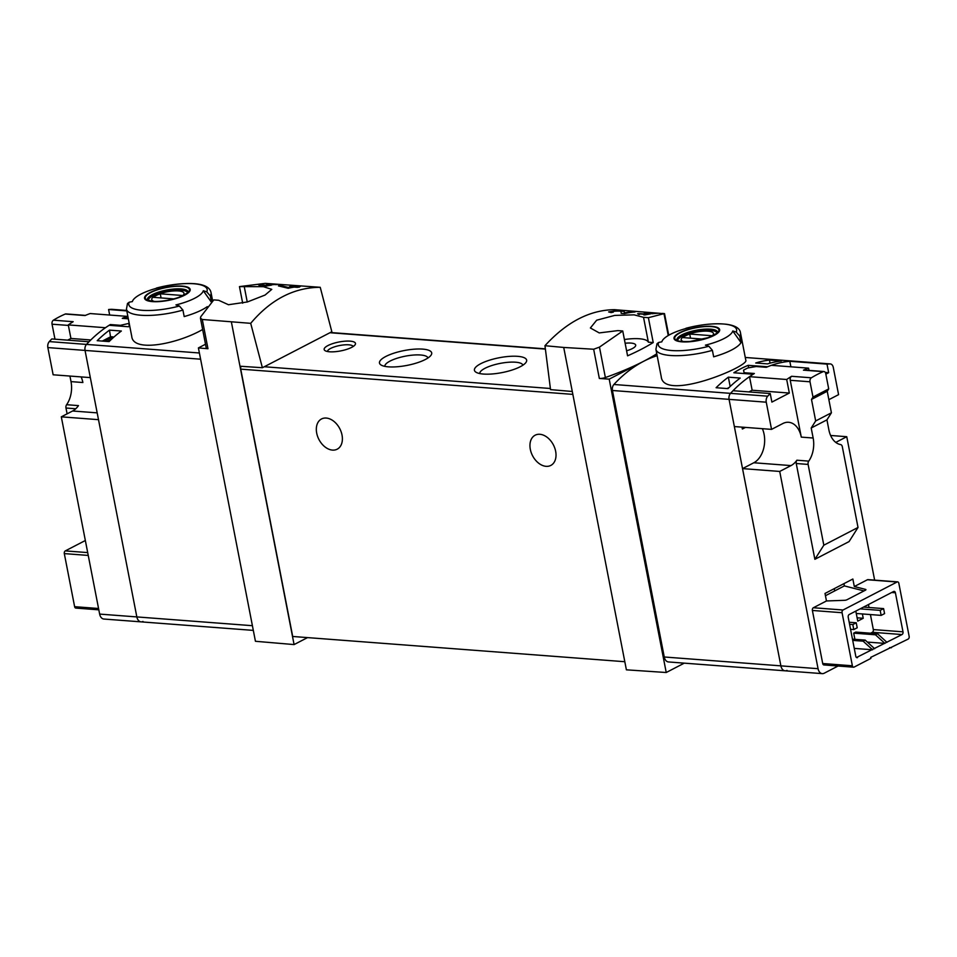 <?xml version="1.0" encoding="UTF-8"?>
<svg xmlns="http://www.w3.org/2000/svg" width="957" height="957" viewBox="0 0 957 957"><rect width="100%" height="100%" fill="white"/><g stroke="black" fill="none" stroke-linecap="round" stroke-linejoin="round"><path stroke-width="1.44" d="M639.3 313.908L645.903 314.41A159.58 106.299 94.3 0 0 643.738 314.853L644.922 314.949A159.58 106.299 -85.7 0 1 650.377 313.956L649.193 313.86A159.58 106.299 94.3 0 0 647.004 314.207L638.69 313.585A159.58 106.299 94.3 0 0 637.601 313.776L639.408 314.494M544.964 345.704L563.721 347.451L572.286 391.485L550.538 389.631L544.964 345.704C566.664 321.971 589.847 309.96 614.502 309.673L663.991 313.669L648.391 317.688L643.535 317.317L648.368 342.175A27.131 7.704 -11 0 0 624.407 339.532M563.721 347.451L593.663 349.233L599.345 378.47L609.202 379.139L666.228 672.508L684.291 663.141M643.535 317.317L634.12 314.853L614.753 315.403L596.666 320.2L590.385 327.976L599.226 332.916L617.887 330.608L622.744 330.978L599.465 347.116L593.663 349.233M662.878 313.358L663.991 313.669L668.249 335.536M611.99 312.413L611.858 311.767L613.341 312.138C607.133 311.48 620.626 310.558 621.009 311.468L621.165 313.358L624.419 313.609A159.58 106.299 -85.7 0 1 635.017 311.958L632.649 311.779A159.58 106.299 94.3 0 0 624.359 312.927L624.251 311.42M624.251 311.408L616.188 310.786L608.652 311.934L611.164 312.592A159.58 106.299 -85.7 0 1 613.341 312.138M652.303 313.489L652.291 312.975C651.98 312.46 640.4 312.664 645.676 313.202A159.58 106.299 -85.7 0 1 646.788 313.083L652.303 313.705A159.58 106.299 -85.7 0 1 657.686 313.286L656.49 313.19A159.58 106.299 94.3 0 0 652.303 313.489L652.339 313.705M646.095 313.154L646.788 313.083M644.444 312.951L645.676 313.202M267.745 283.834A159.58 106.299 94.3 0 0 266.513 283.918L271.357 284.827A159.58 106.299 -85.7 0 1 274.42 284.516L275.999 284.636A159.58 106.299 -85.7 0 1 277.111 284.564L275.532 284.444A159.58 106.299 -85.7 0 1 277.506 284.337L276.322 284.253A159.58 106.299 94.3 0 0 274.348 284.349L273.164 284.265A159.58 106.299 94.3 0 0 272.039 284.337L273.235 284.432A159.58 106.299 94.3 0 0 271.525 284.588L267.804 284.181M250.698 323.334L202.286 319.482L200.468 318.191L200.707 316.803L213.806 299.9L218.675 300.271L228.46 304.733L247.396 301.957L265.065 295.055L271.776 289.361L263.378 286.681L239.465 286.61L265.245 283.368L320.236 287.303C293.955 287.483 270.771 299.493 250.698 323.334L262.385 367.727L329.95 332.725L331.84 331.744L320.236 287.303M260.316 285.102L266.919 285.605A159.58 106.299 94.3 0 0 264.754 286.059L265.938 286.143A159.58 106.299 -85.7 0 1 271.393 285.15L270.209 285.066A159.58 106.299 94.3 0 0 268.02 285.413L259.706 284.779A159.58 106.299 94.3 0 0 258.617 284.983L260.424 285.688M280.832 285.557A159.58 106.299 94.3 0 0 278.403 285.892L288.201 288.284A159.58 106.299 -85.7 0 1 294.218 287.088L297.376 287.339A159.58 106.299 -85.7 0 1 299.577 287.028L296.419 286.789A159.58 106.299 -85.7 0 1 300.331 286.394L297.962 286.215A159.58 106.299 94.3 0 0 294.038 286.598L291.67 286.418A159.58 106.299 94.3 0 0 289.469 286.729L291.837 286.909A159.58 106.299 94.3 0 0 288.5 287.519L280.832 285.557L281.023 286.574M793.377 361.136A5.323 3.541 94.3 0 0 793.09 361.088A5.323 3.541 94.3 0 0 792.803 361.088A159.58 106.299 94.3 0 0 767.538 366.782L748.207 365.323A159.58 106.299 94.3 0 0 733.84 372.763L753.171 374.235A159.58 106.299 94.3 0 0 730.526 393.351A5.323 3.541 94.3 0 0 729.067 399.356L780.876 665.857A7.453 4.964 94.3 0 0 785.099 670.809A7.453 4.964 94.3 0 0 787.025 670.39M745.491 427.408L742.369 429.023L741.998 427.133M781.319 360.98A159.58 106.299 94.3 0 0 767.586 363.887L755.719 362.99A159.58 106.299 94.3 0 1 769.452 360.071L781.319 360.98M740.216 378.063A159.58 106.299 94.3 0 0 727.966 388.626L716.099 387.717A159.58 106.299 94.3 0 1 728.349 377.166L740.216 378.063M47.85 347.582L85.041 350.418L90.329 377.608L53.137 374.785L47.85 347.582A5.323 3.541 -85.7 0 1 49.309 341.589L86.489 344.412A5.323 3.541 94.3 0 0 85.041 350.418A5.323 3.541 -85.7 0 1 86.489 344.412A159.58 106.299 94.3 0 1 109.134 325.284L128.477 326.756A159.58 106.299 -85.7 0 1 129.721 325.978M127.831 316.217A159.58 106.299 94.3 0 0 123.501 317.844L128.214 318.202M202.645 329.471C179.007 343.312 133.25 353.205 131.755 336.445L126.444 309.123A43.089 12.238 169 0 0 182.931 310.104L184.187 316.576A43.089 12.238 169 0 0 207.31 306.623M97.219 340.692L109.086 341.589A159.58 106.299 94.3 0 1 121.348 331.026L109.481 330.129A159.58 106.299 94.3 0 0 97.219 340.692M211.545 302.4L203.303 290.737A158.156 109.062 62.6 0 1 206.772 291.849L210.289 295.928L211.473 302.053M210.289 295.928A43.089 12.238 169 0 0 211.042 292.686C208.961 280.88 182.309 281.729 156.422 288.069L156.577 288.033A158.156 109.062 62.6 0 1 159.711 287.435A36.21 10.288 169 0 0 132.461 301.252L132.329 301.611M132.461 301.252A36.21 10.288 169 0 0 132.353 301.611A158.156 109.062 -117.4 0 0 129.207 302.209L127.544 303.465M182.931 310.104L179.402 306.025A158.156 109.062 -117.4 0 0 175.932 304.924A36.21 10.288 169 0 0 203.028 291.466A36.21 10.288 169 0 0 203.303 290.737M712.391 350.346A43.089 12.238 169 0 1 655.916 349.365L661.227 376.675C663.524 402.191 749.594 366.172 745.814 360.239L740.503 332.916A43.089 12.238 169 0 1 739.761 336.17L741.017 342.642A43.089 12.238 169 0 1 713.659 356.817L712.391 350.346L708.874 346.255A158.156 109.062 -117.4 0 0 705.405 345.154A36.21 10.288 169 0 0 732.5 331.708A36.21 10.288 169 0 0 732.775 330.978A158.156 109.062 62.6 0 1 736.232 332.079L739.761 336.17M732.775 330.978L741.017 342.642M661.813 341.84A36.21 10.288 169 0 1 661.933 341.493L661.801 341.852A158.156 109.062 -117.4 0 0 658.679 342.45L657.004 343.707L655.916 349.365M740.503 332.916C739.976 328.407 735.407 325.536 726.818 324.315C715.082 322.964 701.445 324.303 685.894 328.299L686.037 328.263A158.156 109.062 62.6 0 1 689.184 327.665A36.21 10.288 169 0 0 661.933 341.493M657.148 355.669A159.58 106.299 94.3 0 0 643.666 361.279A159.58 106.299 94.3 0 0 613.904 384.487A5.323 3.541 94.3 0 0 612.444 390.492L664.254 656.992A7.453 4.964 94.3 0 0 668.476 661.945L785.099 670.809A7.453 4.964 94.3 0 1 780.876 665.857L664.254 656.992M205.504 344.233L198.41 347.917L255.435 641.286L294.086 644.575L307.544 637.601M198.41 347.917L207.968 348.731A5.323 1.507 -11 0 1 206.234 347.977L200.444 318.191M231.427 322.198L294.086 644.575M239.98 366.22L262.385 367.727M572.286 391.485L626.392 669.828L666.228 672.508M329.555 351.781A15.958 4.534 -11 0 0 355.035 344.867A15.958 4.534 -11 0 0 338.945 342.008A15.958 4.534 -11 0 0 325.117 350.681A15.958 4.534 -11 0 0 329.555 351.781M483.429 374.055A26.593 7.56 -11 0 0 525.895 362.547A26.593 7.56 -11 0 0 499.087 357.774A26.593 7.56 -11 0 0 476.024 372.237A26.593 7.56 -11 0 0 483.429 374.055M388.482 366.842A26.593 7.56 -11 0 0 430.949 355.334A26.593 7.56 -11 0 0 404.141 350.561A26.593 7.56 -11 0 0 381.077 365.024A26.593 7.56 -11 0 0 388.482 366.842M241.092 366.304A3.194 2.129 94.3 0 0 240.733 369.139L292.698 636.477L624.813 661.718M648.391 317.688L653.224 342.546L648.368 342.175M622.744 330.978L627.577 355.837A159.58 45.338 -11 0 0 653.224 342.546M599.345 378.47A5.323 1.507 -11 0 0 605.374 377.537A159.58 45.338 -11 0 0 643.666 361.279A159.58 45.338 -11 0 0 656.777 353.791M834.707 590.9L834.277 588.651M609.202 379.139L656.897 354.413M316.695 433.114A17.023 11.735 62.6 0 1 321.528 418.963A17.023 11.735 62.6 0 1 339.783 428.676A17.023 11.735 62.6 0 1 337.187 449.192A17.023 11.735 62.6 0 1 316.695 433.114M530.322 449.347A17.023 11.735 62.6 0 1 535.154 435.196A17.023 11.735 62.6 0 1 553.409 444.909A17.023 11.735 62.6 0 1 550.813 465.425A17.023 11.735 62.6 0 1 530.322 449.347M427.97 357.966A21.987 6.244 -11 0 0 405.23 356.183A21.987 6.244 -11 0 0 384.822 366.352M522.917 365.179A21.987 6.244 -11 0 0 500.176 363.397A21.987 6.244 -11 0 0 479.756 373.565M852.819 624.55L853.788 629.562L857.209 627.792L856.24 622.78L852.819 624.55L849.589 624.311M856.24 622.78L849.182 622.241M853.788 629.562L850.558 629.311M880.177 610.375L881.158 615.387L884.579 613.604L883.598 608.604L880.177 610.375L860.152 608.855M883.598 608.604L863.561 607.085M881.158 615.387L856.276 613.485M626.584 350.776A14.092 4.007 -11 0 0 635.699 345.106A14.092 4.007 -11 0 0 625.124 343.24M244.322 286.98L247.241 302.005M239.465 286.61L242.683 303.19M200.599 359.198L85.041 350.418L136.839 616.918A7.453 4.964 94.3 0 0 141.062 621.859A7.453 4.964 -85.7 0 1 136.839 616.918L98.499 419.668L61.308 416.833L72.6 410.996L97.171 412.862M123.501 317.844L123.62 318.454M711.793 326.349A23.243 6.603 169 0 1 719.437 331.074A23.243 6.603 169 0 1 689.267 341.781A23.243 6.603 169 0 1 677.077 334.244A23.243 6.603 169 0 1 711.793 326.349M682.377 341.601A22.501 6.4 -11 0 0 713.587 335.369A22.501 6.4 -11 0 0 711.314 326.6A22.501 6.4 -11 0 0 680.104 332.821A22.501 6.4 -11 0 0 682.377 341.601M182.32 286.119A23.243 6.603 169 0 1 189.965 290.844A23.243 6.603 169 0 1 159.795 301.551A23.243 6.603 169 0 1 147.605 294.014A23.243 6.603 169 0 1 182.32 286.119M152.905 301.359A22.501 6.4 -11 0 0 184.115 295.127A22.501 6.4 -11 0 0 181.842 286.358A22.501 6.4 -11 0 0 150.632 292.591A22.501 6.4 -11 0 0 152.905 301.359M683.729 341.637A16.425 4.665 169 0 1 686.767 334.938A16.425 4.665 169 0 1 707.905 331.182A16.425 4.665 169 0 1 711.829 336.17M710.309 336.828A15.743 4.474 169 0 0 711.781 335.716L689.734 334.041A15.743 4.474 -11 0 0 682.903 337.582L703.347 339.137M677.58 340.489A20.217 5.742 169 0 1 689.483 333.215A20.217 5.742 169 0 1 710.429 330.416A20.217 5.742 169 0 1 717.104 332.809M154.256 301.395A16.425 4.665 169 0 1 157.307 294.708A16.425 4.665 169 0 1 178.433 290.94A16.425 4.665 169 0 1 182.356 295.928M180.837 296.586A15.743 4.474 169 0 0 182.309 295.474L160.274 293.799A15.743 4.474 -11 0 0 153.431 297.34L173.875 298.895M148.108 300.247A20.217 5.742 169 0 1 160.022 292.974A20.217 5.742 169 0 1 180.969 290.174A20.217 5.742 169 0 1 187.632 292.567M690.535 338.168L689.734 334.041M161.075 297.926L160.274 293.799M353.145 346.518A13.075 3.72 -11 0 0 339.639 345.525A13.075 3.72 -11 0 0 327.485 351.506M748.207 365.323L748.685 367.799M730.167 386.508L728.349 377.166M770.05 363.17L769.452 360.071M110.534 336.864L109.481 330.129M259.706 284.779L259.885 285.712M288.5 287.519L288.619 288.189M624.359 312.927L624.49 313.585M638.69 313.585L638.869 314.518M826.465 600.96L813.366 607.743A2.129 1.412 94.3 0 0 812.385 610.458L822.709 663.524A2.129 1.412 94.3 0 0 823.917 664.936L853.584 667.196A2.129 1.412 94.3 0 0 854.134 667.077L870.894 658.392L870.691 657.387L908.169 639.073A2.129 1.412 94.3 0 0 909.15 636.357L898.838 583.292A2.129 1.412 94.3 0 0 897.63 581.88A2.129 1.412 94.3 0 0 897.08 582L867.413 579.751L854.314 586.533L852.854 579.021L825.006 593.448L826.465 600.96L844.505 600.314A2.129 0.61 169 0 0 847.005 599.728L865.427 590.182A2.129 0.61 169 0 0 865.929 589.656A2.129 0.61 169 0 0 865.571 589.404L854.314 586.533M897.63 581.88L867.963 579.631A2.129 1.412 94.3 0 0 867.413 579.751M874.638 580.133L846.754 436.703L835.772 442.397M791.008 465.592L753.817 462.757L742.536 468.607L779.716 471.442L791.008 465.592A22.346 14.881 94.3 0 0 796.882 460.209A3.194 2.129 94.3 0 0 796.248 463.511L814.874 559.307L849.074 541.578L858.022 527.463L842.316 446.692A3.194 2.129 94.3 0 0 840.641 444.586A22.346 14.881 94.3 0 1 828.882 429.872L826.944 419.86L831.418 412.802L827.231 391.269L828.714 388.913L825.747 373.649A3.194 2.129 94.3 0 0 823.941 371.519A3.194 2.129 94.3 0 0 823.235 371.651A159.58 106.299 94.3 0 0 811.369 377.8A3.194 2.129 94.3 0 0 810.017 381.795L812.983 397.071L811.5 399.428L815.675 420.948L811.201 428.006L813.151 438.019L801.284 437.122A22.346 14.881 94.3 0 0 788.616 422.288A22.346 14.881 94.3 0 0 782.826 423.532L771.545 429.382L734.354 426.559L729.067 399.356L612.444 390.492M779.716 471.442L818.056 668.692A7.453 4.964 94.3 0 0 822.29 673.632A7.453 4.964 94.3 0 0 824.216 673.214L838.105 666.012M853.584 667.196A2.129 1.412 94.3 0 1 852.376 665.785L842.064 612.719A2.129 1.412 94.3 0 1 843.033 610.004L897.08 582M857.556 657.591A2.129 1.412 94.3 0 1 857.005 657.698A2.129 1.412 94.3 0 1 855.797 656.287L848.213 617.241A2.129 1.412 94.3 0 1 849.194 614.526L893.647 591.486A2.129 1.412 94.3 0 1 894.197 591.378A2.129 1.412 94.3 0 1 895.405 592.79L903.001 631.835A2.129 1.412 94.3 0 1 902.02 634.551L856.479 657.507M889.555 647.614L891.41 647.757M843.93 583.65L844.373 585.899L825.436 595.709M811.369 377.8L791.583 376.292A159.58 106.299 94.3 0 0 786.69 379.498L749.51 376.663A159.58 106.299 94.3 0 1 754.355 373.493L744.187 372.728L743.541 370.156L744.199 373.553M809.024 370.395L808.581 368.158A159.58 106.299 94.3 0 0 803.449 370.144A3.194 2.129 94.3 0 1 804.155 370.024L823.941 371.519M808.581 368.158L771.402 365.323A159.58 106.299 94.3 0 0 766.318 367.297L756.162 366.519L747.776 367.967A159.58 106.299 94.3 0 0 743.541 370.156M744.187 372.728L744.355 373.565M786.69 379.498L789.334 393.052L752.142 390.229L748.888 391.915M789.334 393.052L771.892 402.096L770.229 393.542L733.038 390.707A159.58 106.299 94.3 0 0 730.526 393.351A5.323 3.541 94.3 0 0 729.067 399.356L766.258 402.191L771.545 429.382M828.858 399.679L838.583 394.655L833.296 367.452A5.323 3.541 94.3 0 0 830.281 363.923A5.323 3.541 94.3 0 0 829.982 363.911A159.58 106.299 94.3 0 0 827.004 364.115L828.666 372.68L825.843 374.139M828.666 372.68L825.281 372.417M830.281 363.923L793.09 361.088A5.323 3.541 94.3 0 0 792.803 361.088A159.58 106.299 94.3 0 0 789.812 361.291L790.889 366.806M742.536 468.607L780.876 665.857L818.056 668.692M753.817 462.757A22.346 14.881 94.3 0 0 762.37 428.688M749.51 376.663L752.142 390.229M846.754 436.703L830.616 435.471M770.229 393.542A159.58 106.299 94.3 0 0 767.717 396.186A5.323 3.541 94.3 0 0 766.258 402.191M827.004 364.115L789.812 361.291M791.583 376.292A3.194 2.129 94.3 0 0 790.243 380.288L801.284 437.122M813.151 438.019A22.346 14.881 94.3 0 1 808.749 461.118A3.194 2.129 94.3 0 0 808.115 464.42L823.821 545.191L814.874 559.307M812.983 397.071L828.714 388.913M852.711 640.389L863.142 641.178L872.605 649.791L854.266 648.391M863.142 641.178L865.188 640.113L852.472 639.144M874.662 648.726L865.188 640.113M854.9 639.336L853.692 633.139L875.452 634.79L884.914 643.403L867.341 642.075M875.452 634.79L877.497 633.737L855.749 632.075L853.692 633.139M886.972 642.338L877.497 633.737M870.583 633.211L872.353 632.29A2.129 1.412 94.3 0 0 873.334 629.574L870.415 614.561M869.04 607.492L868.466 604.549M855.809 611.104L857.759 621.117L863.226 618.282L862.389 613.951M857.113 617.815L863.226 618.282M823.821 545.191L858.022 527.463M811.5 399.428L827.231 391.269M815.675 420.948L831.418 412.802M811.201 428.006L826.944 419.86M864.015 590.912L844.373 585.899M142.988 621.44A7.453 4.964 -85.7 0 1 141.062 621.859L103.882 619.035A7.453 4.964 -85.7 0 1 99.648 614.095L61.308 416.833M67.11 413.843L65.973 408.017A3.194 2.129 -85.7 0 1 66.607 404.715L78.474 405.612A22.346 14.881 -85.7 0 1 72.6 410.996M85.352 540.502L65.291 550.897L87.697 552.596M76.381 607.97A2.129 1.412 -85.7 0 1 75.83 608.09A2.129 1.412 -85.7 0 1 74.622 606.678L98.559 608.496M65.291 550.897A2.129 1.412 -85.7 0 0 64.31 553.601L74.622 606.678M128.334 318.813L122.281 318.346A159.58 106.299 -85.7 0 1 127.365 316.384L90.173 313.549A159.58 106.299 -85.7 0 0 85.041 315.547L65.267 314.04A3.194 2.129 -85.7 0 1 65.973 313.92L85.4 315.391M54.968 339.185L52.049 324.196A3.194 2.129 -85.7 0 1 53.401 320.188A159.58 106.299 -85.7 0 1 65.267 314.04M67.672 340.142L70.926 338.455L68.282 324.902A159.58 106.299 -85.7 0 1 73.175 321.696L53.401 320.188M68.282 324.902L105.473 327.725A159.58 106.299 -85.7 0 1 110.318 324.555L120.474 325.32L120.642 326.158M129.315 326.229L128.776 323.43L120.474 325.32M110.474 325.392L110.318 324.555M70.926 338.455L90.795 339.974M102.387 341.087L110.785 336.732L112.675 336.876A2.129 1.471 62.6 0 1 113.656 337.307M199.391 352.989L86.489 344.412A159.58 106.299 -85.7 0 1 89.001 341.769L51.822 338.945A159.58 106.299 -85.7 0 0 49.309 341.589M109.66 315.032L108.596 309.518L126.791 310.905M108.596 309.518A159.58 106.299 -85.7 0 1 111.574 309.314A5.323 3.541 -85.7 0 1 111.873 309.326A5.323 3.541 -85.7 0 1 112.16 309.362M81.154 376.914A22.346 14.881 -85.7 0 1 82.876 382.525L71.009 381.616A22.346 14.881 -85.7 0 1 66.607 404.715M71.009 381.616L69.933 376.065M829.982 363.911L745.276 357.475M767.717 396.186L613.904 384.487M202.286 319.482L207.968 348.731M550.395 388.494L264.276 366.746M545.394 349.102L329.95 332.725M599.465 347.116L605.374 377.537M572.848 394.38L240.733 369.139M99.648 614.095L252.409 625.699M686.037 328.263A39.895 11.34 169 0 1 736.232 332.079M708.874 346.255A39.895 11.34 169 0 1 658.679 342.45M710.561 329.16A20.743 5.898 169 0 1 717.583 332.067C715.238 332.677 723.648 330.464 708.013 337.701L689.949 341.482C682.425 341.745 678.238 341.374 677.389 340.381L676.85 339.974A20.743 5.898 169 0 1 688.298 332.27A20.743 5.898 169 0 1 710.561 329.16M156.577 288.033A39.895 11.34 169 0 1 206.772 291.849M179.402 306.025A39.895 11.34 169 0 1 129.207 302.209M181.1 288.918A20.743 5.898 169 0 1 188.11 291.825C185.766 292.435 194.187 290.222 178.54 297.46C165.848 301.694 154.46 301.874 151.493 301.144L147.378 299.732A20.743 5.898 169 0 1 158.826 292.029A20.743 5.898 169 0 1 181.1 288.918M650.664 312.951L650.784 313.585L650.664 312.951M843.033 610.004L813.366 607.743M823.235 371.651L803.449 370.144M727.368 388.578L728.732 387.872M808.749 461.118L796.882 460.209M808.115 464.42L796.248 463.511M810.017 381.795L790.243 380.288M842.064 612.719L812.385 610.458M852.376 665.785L822.709 663.524M902.02 634.551L872.353 632.29M903.001 631.835L873.334 629.574M895.405 592.79L891.697 592.503M865.571 589.404L865.69 590.014M111.802 338.993L107.088 341.434M112.675 336.876L104.277 341.218M111.574 309.314L126.707 310.463M65.973 408.017L75.747 408.759M52.049 324.196L68.39 325.428M64.31 553.601L88.247 555.431M211.042 292.686L212.645 300.953M793.09 361.088L745.276 357.463M545.358 348.85L330.356 332.51M664.505 313.573L668.728 335.261M141.062 621.859L253.318 630.388M127.508 303.441L126.444 309.123M727.045 388.554L729.162 387.465M822.29 673.632L785.099 670.809M110.641 336.756L102.315 341.075M111.873 309.326L126.707 310.451M75.83 608.09L98.822 609.836"/></g></svg>
